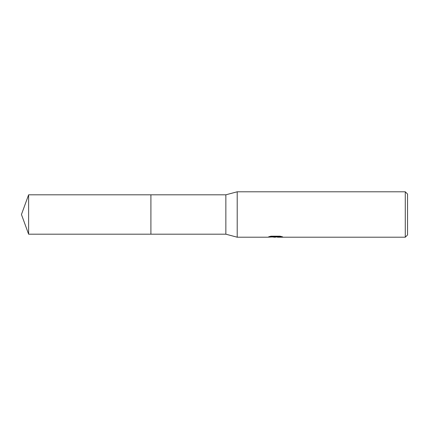 <?xml version="1.0" encoding="UTF-8"?>
<svg xmlns="http://www.w3.org/2000/svg" width="429" height="429" viewBox="0 0 429 429"><rect width="100%" height="100%" fill="white"/><g stroke="black" fill="none" stroke-linecap="round" stroke-linejoin="round"><path stroke-width="0.64" d="M270.141 236.395L275.976 236.395L275.976 236.781L267.337 237.21L237.21 237.21L225.858 234.186L150.906 234.186L150.911 194.814L225.858 194.814L237.21 191.79L405.276 191.79L407.55 194.058L407.55 234.942L405.276 237.21L277.472 237.21L277.386 236.819L280.963 236.39M150.906 234.186L150.906 194.814L150.906 234.186L28.614 234.186L28.614 194.814L150.906 194.814M225.858 234.186L225.858 194.814M237.21 237.21L237.21 191.79M277.386 236.856L275.064 237.21L272.426 236.99M275.064 237.21L273.992 237.21M405.276 237.21L405.276 191.79M275.976 236.781L268.71 236.781L271.074 236.186L280.035 236.186L282.636 236.851L277.386 237.199M275.418 236.835L277.386 236.835M28.614 194.814L21.45 214.5L28.614 234.186"/></g></svg>
